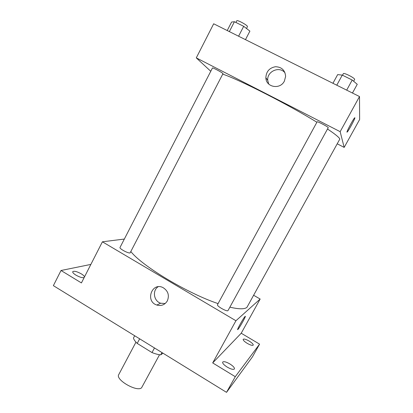 <?xml version="1.0" encoding="UTF-8"?>
<svg xmlns="http://www.w3.org/2000/svg" width="413" height="413" viewBox="0 0 413 413"><rect width="100%" height="100%" fill="white"/><g stroke="black" fill="none" stroke-linecap="round" stroke-linejoin="round"><path stroke-width="0.62" d="M135.965 342.145L118.743 374.612C115.134 379.681 137.101 392.365 141.587 387.771L159.542 354.731M154.483 347.958L152.015 352.568L137.214 343.415C135.082 341.37 133.833 339.579 133.461 338.051L134.679 335.754M162.99 353.198L160.703 354.865C158.231 354.653 155.334 353.884 152.015 352.568M161.948 352.557L160.703 354.865M139.651 338.82L137.214 343.415M253.794 295.357L260.159 299.043L241.218 333.229L259.57 344.137L252.451 356.858L226.525 392.35L53.375 285.651L61.021 270.494L90.87 264.408M249.158 341.066C252.007 342.852 253.36 344.205 253.215 345.118C252.431 345.733 250.438 345.144 247.227 343.353C244.377 341.556 243.03 340.209 243.185 339.31C243.98 338.696 245.972 339.285 249.158 341.066M229.871 363.936C233.169 366.057 234.687 367.73 234.429 368.954C233.407 369.847 230.996 369.227 227.207 367.095C223.908 364.963 222.395 363.295 222.669 362.093C223.712 361.205 226.112 361.819 229.871 363.936M241.218 333.229L212.69 362.924L235.271 376.687L226.525 392.35M259.57 344.137L235.271 376.687M260.159 299.043L235.937 320.746L212.69 362.924M235.937 320.746L102.409 241.801L81.418 282.926L61.021 270.494M167.337 300.881C164.833 304.866 161.323 306.255 156.811 305.037C144.824 301.314 151.989 281.599 163.166 287.691C168.143 290.959 169.531 295.357 167.337 300.881M84.149 277.577C82.357 278.001 79.601 277.175 75.878 275.099C73.545 273.623 72.497 272.482 72.74 271.671C74.108 270.763 76.963 271.491 81.299 273.85C83.204 275.032 84.273 276.044 84.505 276.886M229.871 307.158C238.921 309.285 244.62 309.337 246.959 307.318L339.816 139.093C339.383 137.581 335.279 134.22 327.504 129.001M130.978 251.718C142.356 266.184 187.559 293.385 218.074 303.612M102.409 241.801L124.344 239.055M130.09 252.942L223.02 73.576C221.92 72.347 212.427 67.319 212.463 67.985L120.013 247.459C119.063 248.59 128.123 253.525 130.09 252.942M228.033 310.519C227.455 312.223 216.376 306.064 217.506 304.665L317.112 121.83C317.148 121.061 328.851 127.214 328.227 127.679L228.033 310.519M245.09 316.446L245.105 316.43C246.881 314.701 239.303 328.35 237.847 329.507C236.05 331.293 243.608 317.659 245.09 316.446M165.195 303.529L160.678 303.225C153.781 301.175 152.123 290.576 158.102 286.761M222.953 74.211C239.659 79.833 288.739 104.825 316.885 122.248M337.411 143.9L344.174 147.4L340.152 131.67L196.283 57.872L210.764 71.279M196.283 57.872L213.681 23.784L359.511 96.549L359.625 119.517L344.174 147.4M359.511 96.549L340.152 131.67M284.392 81.087C280.159 89.962 265.946 87.329 265.864 77.747C266.178 71.542 269.384 67.866 275.481 66.72C281.635 66.958 285.016 70.169 285.626 76.353L284.392 81.087M354.86 117.715L354.891 117.793C355.144 118.676 348.474 131.035 347.24 132C345.356 133.962 353.156 119.058 354.674 117.813L354.896 117.793C355.139 118.676 348.474 131.029 347.24 132L347.049 132.098M268.708 84.046L267.743 80.37C266.752 71.263 279.792 65.641 285.089 72.993M352.459 93.028L357.245 84.314L352.212 80.029L342.279 75.114L337.658 74.608L332.935 83.292M352.212 80.029L346.677 90.148M342.279 75.114L336.781 85.207M342.501 75.223L343.358 73.653C343.668 72.337 354.901 78.026 354.659 79.384L353.662 81.263M245.472 39.648L249.901 31.12L243.701 26.318L234.424 21.729L231.595 22.049L227.227 30.541M243.701 26.318L238.585 36.21M234.424 21.729L229.344 31.6M235.911 22.462L236.783 20.769C237 19.607 246.607 24.661 247.464 26.391L246.602 28.569M160.678 303.225L156.811 305.037M267.743 80.37L265.864 77.747"/></g></svg>
